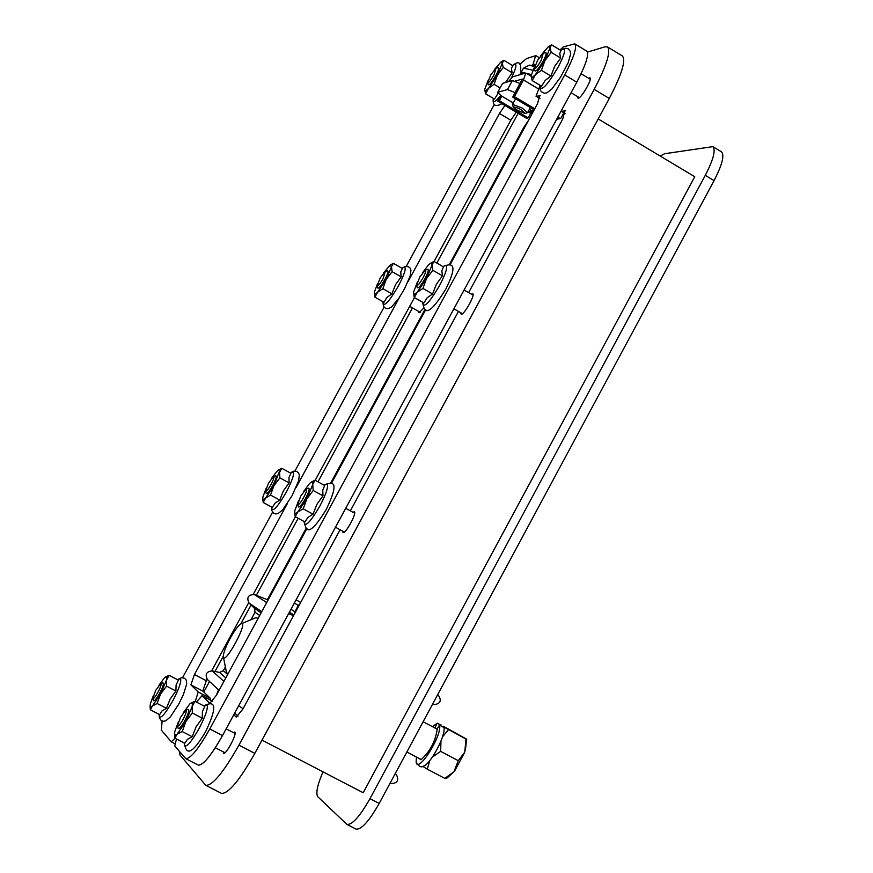 <?xml version="1.0" encoding="UTF-8"?>
<svg xmlns="http://www.w3.org/2000/svg" width="873" height="873" viewBox="0 0 873 873"><rect width="100%" height="100%" fill="white"/><g stroke="black" fill="none" stroke-linecap="round" stroke-linejoin="round"><path stroke-width="1.31" d="M556.625 119.35L560.761 118.422L563.794 112.824M557.585 117.593L560.761 118.422M515.146 92.68L519.937 83.524L512.386 80.502L507.464 89.559L515.005 92.603M507.464 89.559L497.719 92.309L502.575 83.372L497.719 92.309M513.259 102.949L501.91 96.205L497.523 92.44M531.919 114.057L528.067 111.766M533.163 111.755L530.107 112.497L528.667 111.646L531.799 110.882L529.344 109.42M529.485 109.147L532.224 110.773L533.927 110.358M525.11 113.457L517.569 110.402L513.171 106.877C517.973 107.488 521.945 109.692 525.11 113.457L527.576 112.672L522.119 107.99L512.495 104.356L515.616 98.791M488.127 80.338L484.722 89.439L484.995 90.77L485.977 90.65L488.564 88.315L497.381 75.111L502.281 63.107L500.862 62.048L494.391 69.622M487.691 82.477L488.236 84.725C489.317 85.467 491.848 82.433 495.82 75.591C498.538 70.375 499.345 67.712 498.243 67.592L496.039 68.203L494.009 74.86C490.702 80.556 488.596 83.099 487.691 82.477L490.866 74.751L496.039 68.203M500.862 62.048L503.863 60.313L502.281 63.107L503.241 67.439L497.381 75.111L494.074 84.288L488.564 88.315L485.628 93.826L484.701 89.755M498.036 93.4L494.5 99.096L485.628 93.826M500.022 87.835L494.074 84.288M503.863 60.313L512.713 65.606L511.414 68.563L512.145 72.765L505.576 82.488M512.145 72.765L503.241 67.439M408.127 281.444L499.454 113.479L510.825 120.212L516.281 112.191M504.9 105.437L499.454 113.479M532.366 65.42L533.294 63.718L535.247 64.886M519.784 64.286L526.626 58.524L535.586 55.676L533.294 63.718M494.402 104.334L406.316 266.287M384.055 307.209L294.965 471.005M272.583 512.167L182.588 677.623M175.015 738.231L171.315 741.821L161.407 730.21L162.083 721M210.426 700.091L210.338 698.335L198.215 692.016L195.236 701.456M198.215 692.016L190.892 684.847L202.798 691.067L206.29 680.733L194.428 674.523L190.892 684.847M194.428 674.523L287.479 503.361M296.078 487.549L399.616 297.115M377.616 283.452L374.353 292.193L374.408 293.852L375.379 294.048L377.605 292.193L386.193 279.436L391.453 266.745L390.035 265.174L383.574 272.943M377.158 285.744L377.747 287.97C378.74 288.788 381.108 285.951 384.862 279.458C387.787 273.816 388.671 270.914 387.514 270.739L385.309 271.372L383.094 278.64C379.962 284.052 377.987 286.42 377.158 285.744L380.213 277.985L385.309 271.372M390.089 265.141L393.374 263.319L391.453 266.745L392.108 271.667L386.193 279.436L382.854 288.679L377.605 292.193L374.954 297.158L374.266 293.121M393.374 263.319L402.366 268.469L400.729 272.049L401.154 276.839L395.491 284.74L391.912 293.841L386.892 297.486L383.978 302.287L374.954 297.158M391.912 293.841L382.854 288.679M401.154 276.839L392.108 271.667M265.981 488.662L262.915 496.933L262.784 498.952L263.679 499.476L265.556 498.068L273.904 485.759L279.676 470.525L278.913 469.87L276.817 471.376L271.754 478.153M265.534 491.041L266.156 493.267C267.062 494.129 269.288 491.477 272.823 485.323C275.966 479.233 276.937 476.058 275.737 475.818L273.522 476.494C274.515 476.702 273.707 479.342 271.088 484.417C268.142 489.546 266.298 491.75 265.534 491.041L268.491 483.206L273.522 476.494M278.378 470.078L281.804 468.31L279.546 472.369L279.884 477.88L273.904 485.759L270.543 495.067L265.556 498.068L263.209 502.488L262.729 498.527M281.804 468.31L290.938 473.308L288.963 477.52L289.083 482.9L283.354 490.91L279.742 500.065L274.984 503.197L272.365 507.453L263.209 502.488M279.742 500.065L270.543 495.067M289.083 482.9L279.884 477.88M153.201 696.021L150.374 703.671L150.101 706.377L150.843 706.988L152.404 705.973L160.512 694.122L166.525 680.023L166.787 677.393L166.077 676.782L164.43 677.863L158.919 685.261M152.797 698.4L153.441 700.626C154.281 701.51 156.354 699.044 159.672 693.217C163.055 686.636 164.124 683.188 162.891 682.85L160.665 683.581C161.691 683.865 160.796 686.745 157.98 692.224C155.208 697.069 153.484 699.131 152.797 698.4L155.678 690.445L160.665 683.581M165.401 677.066L169.144 675.32L166.525 680.023L166.557 686.134L160.512 694.122L157.118 703.485L152.404 705.973L150.363 709.825L150.047 705.897M169.144 675.32L178.419 680.154L176.095 684.999L175.899 691.001L170.115 699.109L166.47 708.33L161.985 710.938L159.672 714.638L150.363 709.825M166.47 708.33L157.118 703.485M175.899 691.001L166.557 686.134M510.825 120.212L434.077 261.474M414.457 297.584L315.197 480.281M295.369 516.772L253.246 594.317M248.685 602.697L211.692 670.791M207.119 679.216L206.29 680.733M202.798 691.067L210.338 698.335M178.321 722.069L174.818 731.509L174.567 734.389L175.397 735.175L177.132 734.138L185.862 721.545L192.202 706.399L192.398 703.485L191.536 702.852L189.801 703.933L183.101 713.023M177.459 725.943L178.147 728.311C179.074 729.37 181.333 726.773 184.901 720.52C188.535 713.394 189.627 709.673 188.175 709.334L185.818 710.12C187.018 710.404 186.113 713.514 183.079 719.439C180.1 724.645 178.234 726.816 177.459 725.943L180.46 717.42L185.818 710.12M190.707 703.223L194.908 701.292L192.202 706.399L192.311 713.012L185.862 721.545L182.239 731.563L177.132 734.138L174.884 738.165L174.513 733.833M194.908 701.292L204.795 706.432L202.394 711.691L202.263 718.184L196.087 726.849L192.202 736.714L187.346 739.409L184.792 743.272L174.884 738.165M192.202 736.714L182.239 731.563M202.263 718.184L192.311 713.012M306.936 528.471L216.395 695.257L209.847 703.354L202.012 695.716L212.576 701.226M196.403 702.067L202.012 695.716M209.782 728.966L564.678 74.914L576.78 82.193L222.506 735.557L209.782 728.966C198.487 748.947 190.456 758.833 185.709 758.637L174.742 745.902L176.499 738.995M560.062 49.947L563.205 46.935L574.75 43.857C577.239 46.989 573.877 57.345 564.678 74.914M540.136 85.347L536.022 96.248L539.885 98.551M539.951 98.387L536.022 96.248M536.415 96.281L540.409 95.746M449.977 264.999L537.419 103.92L539.798 95.386M425.784 309.566L331.271 483.642M298.588 500.567L294.801 510.716L294.779 513.062L295.696 513.499L297.813 512.014L306.816 498.898L312.73 484.559L312.72 482.289L311.606 481.94L309.631 483.424L303.411 491.794M297.671 504.43L298.326 506.798C299.341 507.824 301.763 505.031 305.583 498.407C308.944 491.848 309.926 488.444 308.518 488.203L306.172 488.935C307.34 489.131 306.521 491.968 303.717 497.435C300.53 502.957 298.522 505.281 297.671 504.43L300.759 496.05L306.172 488.935M311.192 482.136L315.033 480.194L312.73 484.559L313.2 490.484L306.816 498.898L303.226 508.839L297.813 512.014L295.216 516.685L294.637 512.265M315.033 480.194L324.756 485.519L322.748 490.048L322.977 495.831L316.877 504.387L313.025 514.175L307.853 517.471L304.961 521.978L295.216 516.685M313.025 514.175L303.226 508.839M322.977 495.831L313.2 490.484M417.545 281.575L413.54 292.193L413.627 293.895L414.719 294.19L417.239 292.193L426.515 278.574L432.004 265.032L431.84 263.319L430.509 263.253L428.217 265.196L422.608 272.671M416.607 285.275L417.218 287.643C418.342 288.636 420.928 285.613 424.998 278.607C428.119 272.562 429.003 269.462 427.65 269.299L425.304 269.986C426.428 270.117 425.686 272.703 423.089 277.734C419.706 283.572 417.545 286.093 416.607 285.275L419.826 276.981L425.304 269.986M430.302 263.373L433.914 261.387L432.004 265.032L432.822 270.281L426.515 278.574L422.947 288.439L417.239 292.193L414.293 297.497L413.475 292.935M433.914 261.387L443.473 266.887L441.858 270.695L442.436 275.803L436.402 284.238L432.582 293.95L427.115 297.835L423.885 302.964L414.293 297.497M432.582 293.95L422.947 288.439M442.436 275.803L432.822 270.281M535.193 65.017L531.057 75.929L531.373 77.282L532.486 77.217L535.433 74.652L544.97 60.521L550.045 47.775L548.299 46.727L540.703 55.654M534.309 68.432L534.865 70.811C536.087 71.739 538.859 68.487 543.181 61.077C546.072 55.512 546.869 52.696 545.592 52.598L543.246 53.242L541.227 60.302C537.626 66.479 535.324 69.185 534.309 68.432L537.67 60.172L543.246 53.242M548.375 46.684L551.572 44.829L550.045 47.775L551.201 52.347L544.97 60.521L541.435 70.331L535.433 74.652L532.159 80.567L531.057 76.049M551.572 44.829L560.979 50.503L559.735 53.613L560.662 58.044L554.693 66.37L550.907 76.006L545.145 80.469L541.587 86.209L532.159 80.567M550.907 76.006L541.435 70.331M560.662 58.044L551.201 52.347M423.809 308.082L418.996 312.796L418.756 311.497M352.943 512.265L354.318 511.785C357.253 512.713 345.326 534.483 342.969 532.53L342.62 531.111M233.331 732.567L234.706 732.054C237.674 732.916 225.987 755.156 223.575 753.246L223.204 751.828M471.365 294.168L472.73 293.721C475.61 294.703 463.377 316.157 461.086 314.16L460.769 312.752M588.609 78.254L589.962 77.828C592.778 78.832 580.174 100.122 577.959 98.103L577.697 96.696M565.246 113.479L561.055 111.177M561.525 111.264L565.66 110.827M468.637 292.608L562.747 119.023L565.027 110.445M458.445 311.421L350.346 510.847M340.099 529.747L242.88 709.083L236.256 717.115L233.778 714.769M218.512 689.812L216.253 695.53M267.378 599.696L306.259 528.078M330.561 483.326L425.075 309.217M449.235 264.726L523.582 127.785L524.247 128.178M528.438 120.463L523.582 127.785M234.706 713.045L238.023 716.176M587.464 52.096L605.065 46.804L607.499 46.913C611.111 51.289 606.67 65.442 594.175 89.384L609.289 98.463C621.751 74.554 626.105 60.368 622.362 55.916L607.499 46.913M238.94 745.138C223.543 772.343 212.488 785.733 205.777 785.307L221.469 793.361C228.322 793.863 239.442 780.538 254.829 753.377L238.94 745.138L594.175 89.384M518.169 113.315L436.827 263.057M412.46 307.918L317.99 481.809M298.184 518.289L256.324 595.353M251.064 605.022L240.773 623.966M223.302 656.125L214.976 671.468M209.531 681.486L203.802 692.027M205.777 785.307L180.1 755.156L179.238 751.195M219.068 690.325L207.501 679.609C204.751 674.491 206.312 671.577 212.172 670.868L219.581 672.439L225.801 677.928M227.678 674.48L223.324 670.682L219.581 672.439M223.324 670.682L225.376 666.917M251.009 619.699L255.036 612.289L259.696 615.498M261.147 612.813L254.436 608.263L255.036 612.289M254.436 608.263L249.012 603.047C246.404 597.405 248.227 594.589 254.469 594.622L268.12 599.991M293.557 615.607L288.603 613.654M238.678 705.733L243.076 708.723M390.067 783.201L390.897 783.528C397.28 783.452 399.147 780.538 396.495 774.766L395.251 773.576M432.473 704.336L434.176 704.697C440.461 703.66 441.858 700.506 438.366 695.246L437.635 694.733M435.605 728.355L435.18 727.384L437.002 723.368L441.04 724.885M423.634 766.101L423.711 766.068C430.967 763.624 446.048 734.935 443.953 727.591L439.523 725.048C442.611 734.99 417.698 774.416 416.137 762.118L416.443 757.055M437.002 723.368L432.441 726.674M418.396 758.08L420.982 759.772C430.138 751.435 435.551 741.144 437.231 728.89L439.523 725.048M435.18 727.384L434.383 727.711M444.837 778.389L447.063 777.985L453.971 771.721L444.837 778.389L427.268 769.157L429.756 760.623M422.816 766.396L427.268 769.157M432.419 757.055L440.636 751.38L458.249 760.678L453.971 771.721M440.636 751.38L440.963 741.133M443.506 726.369L466.684 739.202L465.964 739.016L464.763 752.144L458.249 760.678M465.964 739.016L443.811 727.002M442.513 736.856L448.449 729.73M465.309 750.594L466.684 739.202M454.931 770.455L464.763 752.144M230.09 638.512C234.673 630.306 238.329 625.417 241.057 623.824C249.187 620.179 224.885 665.608 223.357 656.9C223.182 653.484 225.43 647.362 230.09 638.512M223.357 656.9L226.391 671.959L227.176 673.29L228.29 673.345M257.644 619.273L256.848 617.833L255.298 617.92L241.057 623.824M274.024 589.1L273.445 590.181M270.204 596.139L269.637 597.187M270.019 596.03L273.26 590.061M294.354 603.047L298.315 605.48L299.854 603.985M298.315 605.48L294.921 611.755L290.982 609.267M294.496 613.861L294.921 611.755M534.2 109.856L512.746 97.089L522.261 79.061L515.114 81.113M534.789 108.765L514.415 96.641L512.746 97.089M508.446 81.647L512.615 76.835L525.797 73.026L523.484 79.956L514.415 96.641M501.779 96.128L499.291 100.711L497.686 101.148L526.506 118.27L528.165 117.877L530.642 113.294M528.165 117.877L499.291 100.711M497.686 101.148L500.764 95.495M379.188 803.444L369.977 798.653C359.851 816.495 352.146 825.072 346.876 824.385L356.009 829.099C361.335 829.819 369.061 821.264 379.188 803.444L714.059 180.624C722.178 164.822 724.666 155.241 721.524 151.869L712.848 146.642C715.936 149.981 713.416 159.552 705.286 175.364L714.059 180.624M254.829 753.377L609.289 98.463M534.407 66.577L529.278 65.159L523.538 68.149L532.759 70.189M531.286 74.543L521.192 72.121L521.978 74.052M512.495 104.356L513.171 106.877M502.575 83.372L512.386 80.502M530.86 111.111L530.107 112.497M369.977 798.653L705.286 175.364M660.272 156.081L664.593 153.724L712.848 146.642M346.876 824.385L317.848 796.798C315.589 793.502 317.303 785.187 323.01 771.841M262.009 740.118L363.201 792.749L694.744 176.717L598.201 118.957M576.78 82.193C585.969 64.635 589.275 54.257 586.711 51.081L574.75 43.857M185.709 758.637L198.324 765.13C203.158 765.37 211.211 755.516 222.506 735.557M511.687 77.479C515.998 68.421 517.012 63.969 514.721 64.155L512.571 65.519M493.354 98.42L493.223 99.489C492.983 103.352 495.46 101.999 500.687 95.441M383.094 301.785L383.007 302.593C383.902 307.416 389.052 301.829 398.459 285.853C404.472 274.297 406.447 268.011 404.395 266.974L402.071 268.306M271.743 507.115L271.678 507.813C272.441 512.691 277.276 507.529 286.169 492.328C292.291 480.565 294.572 473.712 292.99 471.78L290.436 473.035M159.268 714.43L159.202 715.183C159.857 720.05 164.386 715.271 172.778 700.833C179.009 688.862 181.584 681.442 180.504 678.594L177.666 679.761M184.29 743.021L184.247 743.534C184.934 749.296 189.834 744.363 198.979 728.737C205.613 715.925 208.298 707.938 207.01 704.762L203.856 705.951M304.197 521.563L304.142 521.999C304.95 527.794 310.21 522.425 319.933 505.925C326.447 493.354 328.783 485.999 326.939 483.882L324.134 485.181M422.816 302.353L422.75 302.931C423.678 308.671 429.309 302.833 439.632 285.427C446.027 273.085 448.024 266.374 445.634 265.294L443.113 266.669M540.201 85.379L540.071 86.285C541.151 91.894 547.164 85.532 558.087 67.221C564.351 55.119 566.02 49.019 563.096 48.943L560.804 50.394M212.172 670.868L223.924 681.398M249.012 603.047L261.769 611.678M254.469 594.622L266.712 602.577M523.484 79.956L538.27 88.795M513.586 64.777C519.708 60.182 521.912 63.456 520.199 74.576M493.201 99.62C492.743 105.655 495.678 107.019 501.997 103.701M402.846 267.716L405.192 266.472L408.302 266.647L410.037 268.033L410.954 270.237L410.168 276.054L404.275 289.279L398.765 298.391L391.377 307.187L387.972 308.758L385.626 308.409L383.443 306.237L382.996 302.724M291.102 472.511L293.459 471.224L296.591 471.333L298.37 472.697L299.33 474.89L298.621 480.772L292.117 495.591L282.71 509.799L278.116 513.575L275.737 513.957L273.631 513.193L271.841 510.629L271.656 507.955M178.343 679.205L181.606 677.644L184.65 678.31L186.222 680.1L186.735 683.886L183.363 694.679L178.856 703.933L170.344 716.951L165.761 720.847L163.371 721.284L161.243 720.563L159.41 718.01L159.192 715.325M174.807 743.621L171.315 741.821M535.978 55.697L539.252 57.662M204.369 705.526C209.073 703.649 222.255 696.981 205.439 732.021C187.269 762.478 185.731 748.477 184.236 743.698M324.625 484.788C329.339 483.544 342.183 476.505 326.262 509.396C306.096 542.384 305.866 526.354 304.131 522.174M443.735 266.2C448.733 264.541 460.453 259.696 445.808 289.083C424.638 323.436 423.972 307.482 422.728 303.095M561.71 49.717L565.257 48.179L568.225 48.833L570.211 51.245L570.604 54.137L568.127 62.812L560.586 77.14L551.878 88.97L546.945 92.833L544.414 93.269L541.249 91.687L540.18 89.635L540.049 86.449M561.132 111.231L565.18 113.654M437.395 723.226L436.5 723.542M423.711 766.068C421.179 767.814 418.658 766.516 416.148 762.205M406.84 752.002L421.299 759.608M423.11 721.731L437.286 729.239M258.07 618.488L256.848 617.833M228.071 673.76L227.176 673.29M300.65 602.501L296.133 599.762M293.874 615.007L289.421 612.159M531.046 76.169L525.797 73.026M534.756 65.868L529.322 65.159M523.538 68.149L521.192 72.121M530.348 107.565L527.576 112.672M235.066 733.473L226.151 728.835M224.95 752.733L215.315 747.746M354.656 513.204L345.719 508.315M344.344 532.05L335.472 527.227M473.046 295.129L464.098 290M462.45 313.713L453.895 308.813M590.235 79.236L581.091 73.736M579.323 97.667L571.062 92.724M420.229 312.338L409.699 306.347M212.586 701.205L201.925 695.65"/></g></svg>

